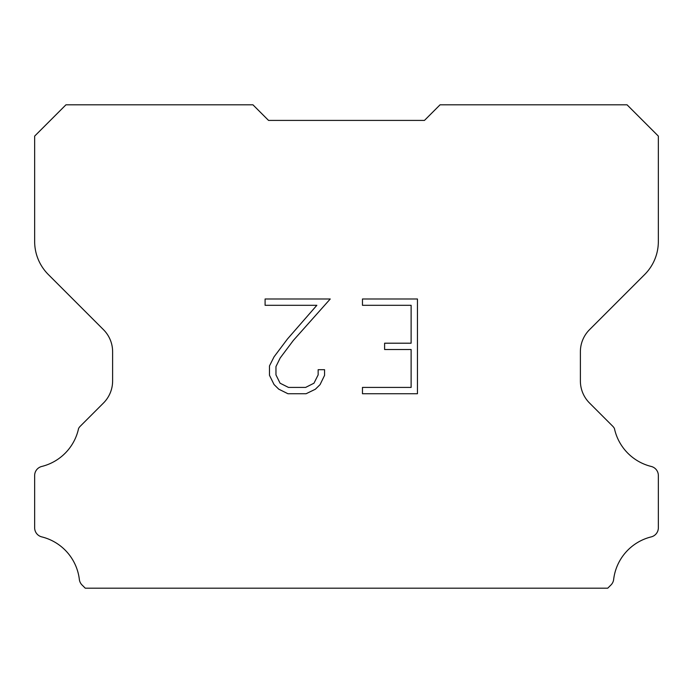 <?xml version="1.0" encoding="UTF-8"?>
<svg xmlns="http://www.w3.org/2000/svg" width="693" height="693" viewBox="0 0 693 693"><rect width="100%" height="100%" fill="white"/><g stroke="black" fill="none" stroke-linecap="round" stroke-linejoin="round"><path stroke-width="1.04" d="M411.122 387.413L411.122 349.515L384.606 349.515L384.606 343.2L411.122 343.2L411.122 305.301L362.465 305.301L362.465 298.986L417.446 298.986L417.446 393.728L362.465 393.728L362.465 387.413L411.122 387.413M324.558 369.698L324.558 375.381L320.062 384.632L315.376 389.223L306.115 393.728L287.924 393.728L278.733 389.154L274.047 384.537L269.482 375.285L269.482 365.913L274.047 356.843L287.43 339.024L316.848 305.301L265.098 305.301L265.098 298.986L330.24 298.986L293.356 340.419L280.215 357.926L275.961 366.571L275.961 374.887L280.093 383.22L288.479 387.413L305.63 387.413L313.955 383.212L318.148 374.887L318.148 369.698L324.558 369.698M268.537 120.409L252.945 104.816L65.948 104.816L34.65 136.114L34.65 241.485A46.777 46.777 0 0 0 48.354 274.558L103.482 329.686A31.185 31.185 0 0 1 112.612 351.732L112.612 380.968A31.185 31.185 0 0 1 103.482 403.014L80.215 426.282A9.139 9.139 0 0 0 78.578 428.499A49.896 49.896 0 0 1 41.762 466.458A9.356 9.356 0 0 0 34.65 475.545L34.65 527.806A9.356 9.356 0 0 0 41.762 536.884A49.896 49.896 0 0 1 79.348 579.461A9.356 9.356 0 0 0 82.276 585.213L85.248 588.184L607.752 588.184L610.724 585.213A9.356 9.356 0 0 0 613.651 579.461A49.896 49.896 0 0 1 651.238 536.884A9.356 9.356 0 0 0 658.35 527.806L658.35 475.545A9.356 9.356 0 0 0 651.238 466.458A49.896 49.896 0 0 1 614.422 428.499A9.139 9.139 0 0 0 612.785 426.282L589.518 403.014A31.185 31.185 0 0 1 580.387 380.968L580.387 351.732A31.185 31.185 0 0 1 589.518 329.686L644.646 274.558A46.777 46.777 0 0 0 658.35 241.485L658.35 136.114L627.052 104.816L440.055 104.816L424.462 120.409L268.537 120.409"/></g></svg>
